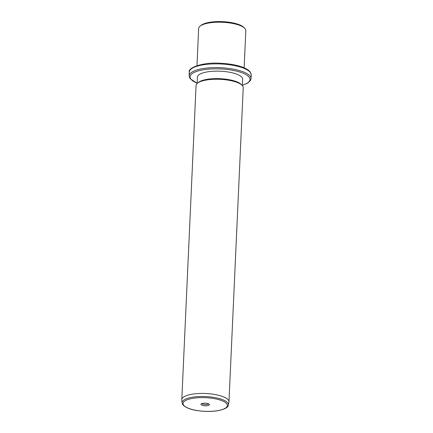 <?xml version="1.0" encoding="UTF-8"?>
<svg xmlns="http://www.w3.org/2000/svg" width="433" height="433" viewBox="0 0 433 433"><rect width="100%" height="100%" fill="white"/><g stroke="black" fill="none" stroke-linecap="round" stroke-linejoin="round"><path stroke-width="0.65" d="M200.03 26.175L200.999 25.379A22.624 6.955 2.6 0 1 222.6 21.65A22.624 6.955 2.6 0 1 243.774 27.322L244.667 28.205A23.609 7.258 -177.4 0 0 222.573 22.283A23.609 7.258 -177.4 0 0 200.03 26.175A23.609 7.258 -177.4 0 0 198.66 28.459L196.966 65.67M244.136 67.813L245.825 30.602A23.609 7.258 -177.4 0 0 245.235 28.859A23.609 7.258 -177.4 0 0 244.667 28.205M197.145 83.472L197.432 77.128A22.624 6.955 2.6 0 1 217.658 71.136A22.624 6.955 2.6 0 1 242.069 77.512A22.624 6.955 2.6 0 1 242.632 79.179L242.345 85.523M197.437 83.217L198.406 82.422A22.624 6.955 2.6 0 1 220.007 78.687A22.624 6.955 2.6 0 1 241.186 84.365L242.074 85.241A23.609 7.258 -177.4 0 0 219.98 79.32A23.609 7.258 -177.4 0 0 197.437 83.217A23.609 7.258 -177.4 0 0 196.068 85.501L181.8 399.675A23.609 7.258 2.6 0 1 202.909 393.424A23.609 7.258 2.6 0 1 228.38 400.076A23.609 7.258 2.6 0 1 228.965 401.819A23.609 7.258 2.6 0 1 228.927 402.149L228.364 405.055A23.171 7.123 2.6 0 0 227.823 403.026A23.171 7.123 2.6 0 0 202.298 396.493A23.171 7.123 2.6 0 0 182.109 402.955L181.811 400.005A23.609 7.258 2.6 0 1 181.8 399.675M228.965 401.819L243.232 87.639A23.609 7.258 -177.4 0 0 242.648 85.902A23.609 7.258 -177.4 0 0 242.074 85.241M209.356 404.368A4.254 1.304 2.6 0 1 206.162 405.802A4.254 1.304 2.6 0 1 201.074 404.611A4.254 1.304 2.6 0 1 201.215 403.886A4.254 1.304 2.6 0 1 205.274 403.183A4.254 1.304 2.6 0 1 209.253 404.249A4.254 1.304 2.6 0 1 209.356 404.368M202 403.502A3.269 1.007 -177.4 0 0 202.07 403.648A3.269 1.007 -177.4 0 0 205.448 404.568A3.269 1.007 -177.4 0 0 208.506 403.794M189.291 72.073A30.987 9.521 2.6 0 1 216.998 63.867A30.987 9.521 2.6 0 1 250.426 72.598A30.987 9.521 2.6 0 1 251.2 74.882L250.269 72.051L248.304 70.13C246.22 68.598 243.27 67.272 239.454 66.157C233.869 64.555 227.525 63.591 220.419 63.272C202.2 61.946 187.543 68.1 189.291 72.073L189.124 75.813A30.987 9.521 2.6 0 1 216.825 67.608A30.987 9.521 2.6 0 1 250.258 76.338A30.987 9.521 2.6 0 1 251.026 78.627L251.2 74.882M197.161 83.179A30.001 9.223 2.6 0 1 190.812 79.006A30.001 9.223 2.6 0 1 213.366 68.879A30.001 9.223 2.6 0 1 249.256 77.301A30.001 9.223 2.6 0 1 242.361 85.231M226.838 403.859A22.197 6.825 2.6 0 1 210.146 411.35A22.197 6.825 2.6 0 1 183.592 405.12A22.197 6.825 2.6 0 1 200.279 397.629A22.197 6.825 2.6 0 1 226.838 403.859M197.156 83.282L190.055 78.644L189.124 75.813M242.356 85.333L247.719 83.098L250.426 80.56L251.026 78.627M182.109 402.955L182.834 404.758C186.342 408.503 193.675 410.7 204.841 411.35C209.848 411.572 214.4 411.312 218.497 410.576C228.575 408.357 227.861 405.948 228.364 405.055"/></g></svg>
